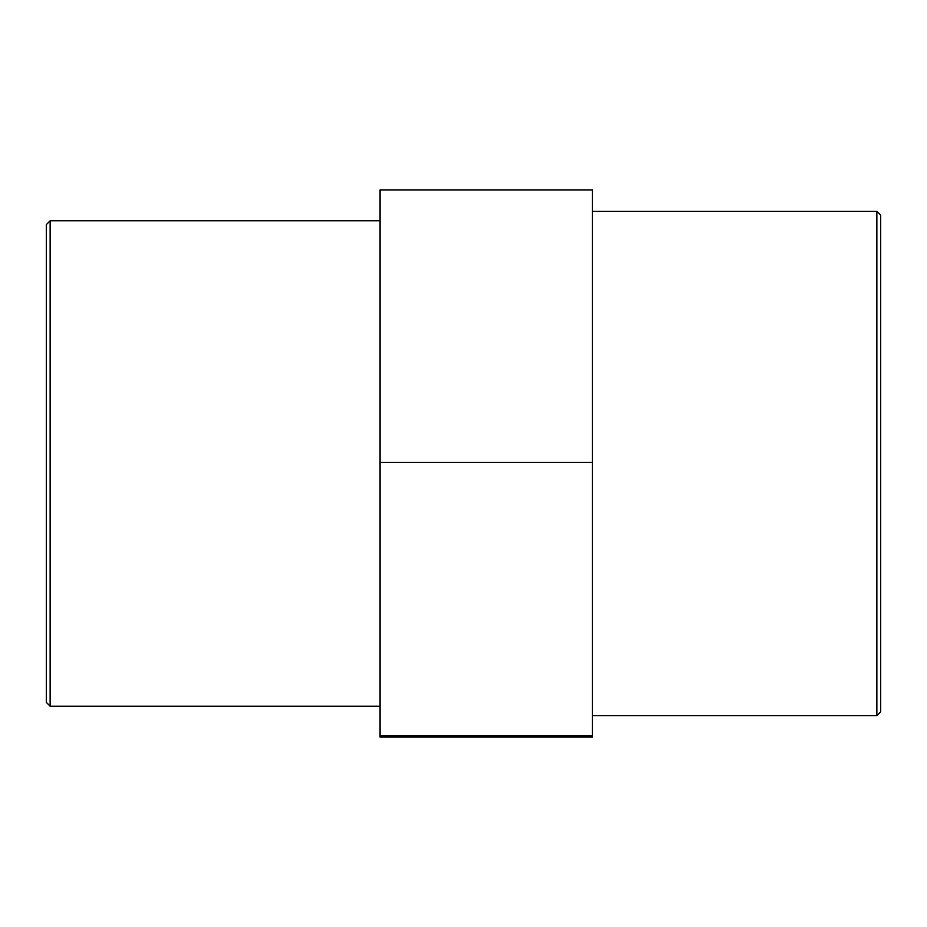 <?xml version="1.0" encoding="UTF-8"?>
<svg xmlns="http://www.w3.org/2000/svg" width="927" height="927" viewBox="0 0 927 927"><rect width="100%" height="100%" fill="white"/><g stroke="black" fill="none" stroke-linecap="round" stroke-linejoin="round"><path stroke-width="1.39" d="M380.07 462.388L380.07 737.104L592.434 737.104L592.434 189.896L380.07 189.896L380.07 462.388L592.434 462.388M380.07 735.98L592.434 735.98M876.861 715.679L880.65 711.89L880.65 215.11L876.861 211.321L876.861 715.679L592.434 715.679M46.35 224.589L46.35 702.411L50.139 706.2L50.139 220.8L46.35 224.589M380.07 706.2L50.139 706.2M876.861 211.321L592.434 211.321M380.07 220.8L50.139 220.8"/></g></svg>
